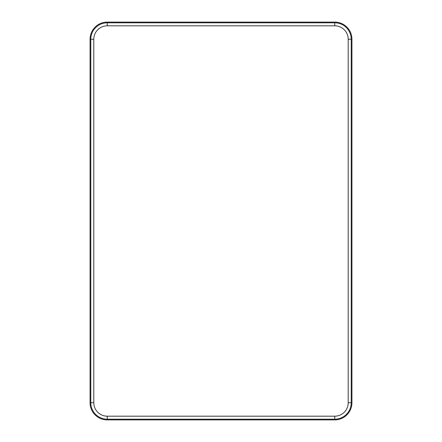<?xml version="1.0" encoding="UTF-8"?>
<svg xmlns="http://www.w3.org/2000/svg" width="442" height="442" viewBox="0 0 442 442"><rect width="100%" height="100%" fill="white"/><g stroke="black" fill="none" stroke-linecap="round" stroke-linejoin="round"><path stroke-width="0.66" d="M334.76 22.813A16.453 16.453 0 0 1 351.213 39.272L351.213 402.728A16.453 16.453 0 0 1 334.76 419.187L107.24 419.187A16.453 16.453 0 0 1 90.787 402.728L90.787 39.272A16.453 16.453 0 0 1 107.24 22.813L334.76 22.813L334.76 25.818L107.24 25.818A13.453 13.453 0 0 0 93.792 39.272L93.792 402.728A13.453 13.453 0 0 0 107.24 416.182L334.76 416.182A13.453 13.453 0 0 0 348.208 402.728L348.208 39.272A13.453 13.453 0 0 0 334.76 25.818M351.931 39.272L351.931 402.728A17.172 17.172 0 0 1 334.76 419.9L107.24 419.9A17.172 17.172 0 0 1 90.069 402.728L90.069 39.272A17.172 17.172 0 0 1 107.24 22.1L334.76 22.1A17.172 17.172 0 0 1 351.931 39.272M351.213 402.728L348.208 402.728M348.208 39.272L351.213 39.272M334.76 419.187L334.76 416.182M107.24 25.818L107.24 22.813M107.24 419.187L107.24 416.182M93.792 39.272L90.787 39.272M90.787 402.728L93.792 402.728"/></g></svg>
